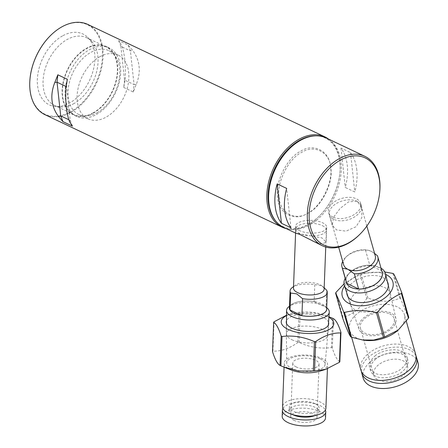 <?xml version="1.0" encoding="UTF-8"?>
<svg xmlns="http://www.w3.org/2000/svg" width="448" height="448" viewBox="0 0 448 448"><rect width="100%" height="100%" fill="white"/><g stroke="black" fill="none" stroke-linecap="round" stroke-linejoin="round"><path stroke-width="0.34" stroke-dasharray="2.24 1.68" d="M74.021 103.527A37.464 24.724 -64.6 0 1 60.2 106.932A37.464 24.724 -64.6 0 1 54.494 105.386A37.464 24.724 -64.6 0 1 43.882 74.071A37.464 24.724 -64.6 0 1 67.071 39.542A37.464 24.724 -64.6 0 1 86.598 37.688A37.464 24.724 -64.6 0 1 91.409 41.132A37.464 24.724 -64.6 0 1 96.225 73.209A37.464 24.724 -64.6 0 1 74.021 103.527M93.38 112.711A37.464 24.724 -64.6 0 1 73.847 114.565A37.464 24.724 -64.6 0 1 63.235 83.255A37.464 24.724 -64.6 0 1 86.425 48.726A37.464 24.724 -64.6 0 1 105.958 46.866A37.464 24.724 -64.6 0 1 116.57 78.182A37.464 24.724 -64.6 0 1 93.38 112.711M62.468 35.941A39.217 25.878 115.4 0 0 37.554 76.457A39.217 25.878 115.4 0 0 55.278 106.478A39.217 25.878 115.4 0 0 69.742 102.917A39.217 25.878 115.4 0 0 92.982 71.182A39.217 25.878 115.4 0 0 87.942 37.604A39.217 25.878 115.4 0 0 62.468 35.941M316.109 135.839A49.078 32.385 -64.6 0 1 339.83 173.286A49.078 32.385 -64.6 0 1 319.721 215.678A49.078 32.385 -64.6 0 1 308.627 224.202A49.078 32.385 -64.6 0 1 275.716 221.004M328.63 139.138A49.952 32.967 -64.6 0 1 339.875 172.844A49.952 32.967 -64.6 0 1 319.407 215.992A49.952 32.967 -64.6 0 1 308.112 224.666A49.952 32.967 -64.6 0 1 286.199 228.614M30.022 78.63A49.515 32.676 115.4 0 0 70.7 111.714A49.515 32.676 115.4 0 0 102.172 49.19A49.515 32.676 115.4 0 0 61.51 27.149A49.515 32.676 115.4 0 0 50.394 35.666M44.996 114.705A49.952 32.967 115.4 0 0 71.036 112.23A49.952 32.967 115.4 0 0 101.959 66.186A49.952 32.967 115.4 0 0 87.808 24.438M123.754 87.483L133.269 91.997L136.287 84.364C141.238 71.758 140.006 60.385 132.58 50.243L128.184 45.17L118.664 40.656L121.52 44.996C124.617 53.088 125.849 64.456 125.227 79.117L123.754 87.483L124.538 80.063L125.227 79.117M136.287 84.364L134.058 84.577L133.269 91.997M128.184 45.17L130.402 50.904L134.058 84.577L124.538 80.063L120.882 46.39L121.52 44.996M118.664 40.656L120.882 46.39L130.402 50.904L132.58 50.243M65.884 87.679L66.567 86.733L67.357 79.313M72.442 126.14L70.224 120.406L66.567 86.733L66.069 86.492M69.591 121.794L70.224 120.406L68.846 119.75M300.698 151.234C313.718 142.509 330.03 151.351 330.562 167.423C333.379 182.213 320.757 207.301 307.446 213.349C294.431 222.074 278.118 213.237 277.581 197.159C274.764 182.37 287.392 157.287 300.698 151.234M96.393 114.492A37.901 25.015 115.4 0 0 119.857 79.559A37.901 25.015 115.4 0 0 109.122 47.88A37.901 25.015 115.4 0 0 89.359 49.762A37.901 25.015 115.4 0 0 65.901 84.694A37.901 25.015 115.4 0 0 76.636 116.374A37.901 25.015 115.4 0 0 96.393 114.492M93.419 113.081A37.901 25.015 115.4 0 0 116.883 78.148A37.901 25.015 115.4 0 0 106.142 46.469A37.901 25.015 115.4 0 0 86.386 48.35A37.901 25.015 115.4 0 0 62.927 83.283A37.901 25.015 115.4 0 0 73.662 114.962A37.901 25.015 115.4 0 0 93.419 113.081M97.182 112.739A35.274 23.279 115.4 0 0 119.017 80.226A35.274 23.279 115.4 0 0 109.021 50.747A35.274 23.279 115.4 0 0 90.636 52.494A35.274 23.279 115.4 0 0 68.802 85.002A35.274 23.279 115.4 0 0 78.792 114.486A35.274 23.279 115.4 0 0 97.182 112.739M99.719 56.801A35.274 23.279 -64.6 0 1 118.104 55.054A35.274 23.279 -64.6 0 1 128.1 84.538A35.274 23.279 -64.6 0 1 106.266 117.046A35.274 23.279 -64.6 0 1 87.875 118.793A35.274 23.279 -64.6 0 1 77.885 89.314A35.274 23.279 -64.6 0 1 99.719 56.801M312.385 241.035L321.838 244.065L326.155 242.155L322.011 237.927L295.568 233.061M299.774 230.692A15.557 6.362 -177.8 0 1 295.641 226.139A15.557 6.362 -177.8 0 1 305.626 220.618A15.557 6.362 -177.8 0 1 322.594 222.779A15.557 6.362 -177.8 0 1 326.726 227.338A15.557 6.362 -177.8 0 1 316.742 232.859A15.557 6.362 -177.8 0 1 299.774 230.692M356.966 201.068L348.438 201.942L340.082 208.454L333.654 217.134L332.214 225.198L336.594 229.947L346.063 231.146L356.02 226.738L361.766 217.756L361.872 207.687L356.966 201.068M332.965 217.129A16.649 9.985 164.2 0 1 328.619 212.492A16.649 9.985 164.2 0 1 337.305 200.122A16.649 9.985 164.2 0 1 356.317 198.783A16.649 9.985 164.2 0 1 360.662 203.426A16.649 9.985 164.2 0 1 351.982 215.796A16.649 9.985 164.2 0 1 332.965 217.129M379.708 191.968A49.515 32.676 -64.6 0 1 359.425 234.741M283.746 227.455A49.515 32.676 115.4 0 0 323.568 213.405A49.515 32.676 115.4 0 0 341.034 162.473A49.515 32.676 115.4 0 0 326.183 137.978M356.798 169.949A49.515 32.676 115.4 0 0 350.51 152.589L340.99 148.075A49.515 32.676 -64.6 0 1 347.278 165.435A49.515 32.676 -64.6 0 1 345.268 187.454L354.788 191.968A49.515 32.676 115.4 0 0 356.798 169.949M340.99 148.075L345.268 187.454M350.51 152.589L354.788 191.968M290.954 227.797L286.675 188.418M279.115 197.226C279.636 212.906 295.551 221.542 308.258 213.024C321.244 207.122 333.57 182.644 330.82 168.207C330.294 152.522 314.378 143.892 301.672 152.41C288.686 158.312 276.366 182.79 279.115 197.226M355.953 310.279A20.586 12.342 -15.8 0 0 379.249 308.734A20.586 12.342 -15.8 0 0 390.264 293.619A20.586 12.342 -15.8 0 0 384.815 287.605A20.586 12.342 -15.8 0 0 361.099 289.358A20.586 12.342 -15.8 0 0 350.661 304.825A20.586 12.342 -15.8 0 0 355.953 310.279M381.035 268.178A21.381 12.824 -15.8 0 0 379.826 267.534A21.381 12.824 -15.8 0 0 376.986 266.493A21.381 12.824 -15.8 0 0 350.314 272.429A21.381 12.824 -15.8 0 0 347.76 274.758A21.381 12.824 -15.8 0 0 345.195 278.32M346.002 281.159A18.71 11.222 164.2 0 1 349.278 273.14A18.71 11.222 164.2 0 1 351.512 271.096A18.71 11.222 164.2 0 1 374.847 265.905A18.71 11.222 164.2 0 1 377.328 266.818A18.71 11.222 164.2 0 1 381.836 271.023M375.25 255.78A16.43 9.856 -15.8 0 0 370.961 251.199A16.43 9.856 -15.8 0 0 367.892 250.186A16.43 9.856 -15.8 0 0 346.959 256.105A16.43 9.856 -15.8 0 0 343.627 264.723M356.832 201.264A16.43 9.856 164.2 0 1 361.122 205.845A16.43 9.856 164.2 0 1 352.554 218.053A16.43 9.856 164.2 0 1 333.788 219.369A16.43 9.856 164.2 0 1 329.498 214.794A16.43 9.856 164.2 0 1 338.066 202.586A16.43 9.856 164.2 0 1 356.832 201.264M374.584 253.434L370.961 251.199L368.267 250.264L365.49 250.062A18.62 11.166 -15.8 0 0 345.772 257.242A18.62 11.166 -15.8 0 0 342.675 261.352M365.49 250.062L369.785 265.25L381.679 270.889L377.384 255.707M382.127 272.054A18.62 11.166 -15.8 0 0 381.679 270.889M369.785 265.25A18.62 11.166 -15.8 0 0 346.293 282.19M291.939 339.735A20.586 8.411 2.2 0 0 314.25 342.614A20.586 8.411 2.2 0 0 327.594 335.406A20.586 8.411 2.2 0 0 322.129 329.263A20.586 8.411 2.2 0 0 299.544 326.418A20.586 8.411 2.2 0 0 286.462 333.827A20.586 8.411 2.2 0 0 291.939 339.735M327.454 308.325A21.381 8.742 2.2 0 0 323.613 305.81A21.381 8.742 2.2 0 0 288.686 306.83M289.447 307.21A18.71 7.65 -177.8 0 1 291.194 304.786A18.71 7.65 -177.8 0 1 321.748 303.895A18.71 7.65 -177.8 0 1 325.114 306.09A18.71 7.65 -177.8 0 1 326.665 308.644M324.122 289.262A15.338 6.272 2.2 0 0 322.61 286.395A15.338 6.272 2.2 0 0 320.046 284.771A15.338 6.272 2.2 0 0 295.204 285.342A15.338 6.272 2.2 0 0 293.474 288.086M324.212 287.812L320.813 285.494L314.787 284.67A18.62 7.61 2.2 0 0 292.174 287.622M322.325 225.635A15.338 6.272 -177.8 0 1 326.402 230.126A15.338 6.272 -177.8 0 1 316.557 235.57A15.338 6.272 -177.8 0 1 299.83 233.436A15.338 6.272 -177.8 0 1 295.753 228.945A15.338 6.272 -177.8 0 1 305.598 223.502A15.338 6.272 -177.8 0 1 322.325 225.635M326.637 309.372A18.62 7.61 2.2 0 0 326.032 307.294L326.682 290.315M314.787 284.67L314.132 301.655A18.62 7.61 2.2 0 0 289.419 307.938M314.132 301.655L326.032 307.294M387.38 281.652A21.252 12.746 -15.8 0 0 382.48 277.323A21.252 12.746 -15.8 0 0 359.481 278.438A21.252 12.746 -15.8 0 0 346.853 293.115M390.802 312.945A19.197 11.514 -15.8 0 0 368.586 314.625A19.197 11.514 -15.8 0 0 358.982 329.123A19.197 11.514 -15.8 0 0 363.877 334.096A19.197 11.514 -15.8 0 0 385.515 332.696A19.197 11.514 -15.8 0 0 395.909 318.674A19.197 11.514 -15.8 0 0 390.802 312.945M364.431 340.25A28.482 17.08 164.2 0 1 357.056 338.122A28.482 17.08 164.2 0 1 349.625 330.187A28.482 17.08 164.2 0 1 364.476 309.03A28.482 17.08 164.2 0 1 397.001 306.74A28.482 17.08 164.2 0 1 404.438 314.681A28.482 17.08 164.2 0 1 397.096 331.01M408.761 317.419C407.226 315.235 404.544 308.969 400.702 298.609A35.056 21.022 -15.8 0 0 400.277 298.396A35.056 21.022 -15.8 0 0 399.834 298.194C390.331 302.277 379.714 302.238 367.982 298.082A35.056 21.022 -15.8 0 0 366.772 298.486C359.979 308.851 352.044 315.084 342.972 317.184A35.056 21.022 -15.8 0 0 342.63 317.996M415.699 354.491A28.482 17.08 -15.8 0 0 408.268 346.556A28.482 17.08 -15.8 0 0 375.738 348.841A28.482 17.08 -15.8 0 0 360.886 369.998M374.998 355.936C381.36 350.274 395.903 347.866 402.03 351.456C409.198 355.936 409.046 361.637 401.587 368.547C395.231 374.209 380.682 376.622 374.562 373.033C367.394 368.547 367.539 362.852 374.998 355.936M400.702 298.609L393.691 273.823M367.982 298.082L360.97 273.297L384.804 271.992M392.823 273.414L399.834 298.194M342.972 317.184L335.961 292.398M344.014 283.892L359.761 273.7L366.772 298.486M344.529 285.992A26.292 15.77 164.2 0 1 385.622 274.366M360.97 273.297A35.056 21.022 -15.8 0 0 359.761 273.7M361.435 371.482A28.482 17.08 164.2 0 1 377.759 351.322A28.482 17.08 164.2 0 1 409.125 349.591A28.482 17.08 164.2 0 1 416.013 356.042M417.99 362.589A28.482 17.08 -15.8 0 0 410.558 354.648A28.482 17.08 -15.8 0 0 378.028 356.938A28.482 17.08 -15.8 0 0 363.177 378.095M378.297 379.999A17.528 10.511 -15.8 0 0 398.311 378.588A17.528 10.511 -15.8 0 0 407.45 365.568A17.528 10.511 -15.8 0 0 402.875 360.685A17.528 10.511 -15.8 0 0 382.861 362.09A17.528 10.511 -15.8 0 0 373.722 375.11A17.528 10.511 -15.8 0 0 378.297 379.999M389.626 313.863A17.528 10.511 164.2 0 1 394.201 318.746A17.528 10.511 164.2 0 1 385.062 331.766A17.528 10.511 164.2 0 1 365.047 333.172A17.528 10.511 164.2 0 1 360.472 328.289A17.528 10.511 164.2 0 1 369.611 315.269A17.528 10.511 164.2 0 1 389.626 313.863M375.855 358.971C368.396 365.887 368.25 371.582 375.418 376.068C381.545 379.658 396.088 377.25 402.45 371.588C409.909 364.678 410.054 358.977 402.886 354.491C396.766 350.902 382.217 353.31 375.855 358.971M296.268 366.951A13.143 5.376 -177.8 0 1 292.774 363.104A13.143 5.376 -177.8 0 1 301.218 358.434A13.143 5.376 -177.8 0 1 315.554 360.265A13.143 5.376 -177.8 0 1 319.049 364.112A13.143 5.376 -177.8 0 1 310.61 368.782A13.143 5.376 -177.8 0 1 296.268 366.951M294.213 420.409A13.143 5.376 -177.8 0 1 290.718 416.562A13.143 5.376 -177.8 0 1 299.158 411.891A13.143 5.376 -177.8 0 1 313.494 413.722A13.143 5.376 -177.8 0 1 316.988 417.57A13.143 5.376 -177.8 0 1 308.549 422.24A13.143 5.376 -177.8 0 1 294.213 420.409M328.546 322.319A21.252 8.686 2.2 0 0 323.07 317.358A21.252 8.686 2.2 0 0 301.342 314.244A21.252 8.686 2.2 0 0 286.518 320.701M319.995 358.725A19.197 7.846 2.2 0 0 298.872 356.076A19.197 7.846 2.2 0 0 286.726 363.031A19.197 7.846 2.2 0 0 291.833 368.491A19.197 7.846 2.2 0 0 312.586 371.185A19.197 7.846 2.2 0 0 325.086 364.51A19.197 7.846 2.2 0 0 319.995 358.725M325.528 417.9A21.689 8.865 2.2 0 0 319.76 411.55A21.689 8.865 2.2 0 0 296.106 408.531A21.689 8.865 2.2 0 0 282.178 416.231M282.929 408.458A21.689 8.865 -177.8 0 1 298.441 402.326A21.689 8.865 -177.8 0 1 319.99 405.558A21.689 8.865 -177.8 0 1 325.377 410.094M286.541 315.594A26.292 10.746 -177.8 0 1 291.228 313.79A26.292 10.746 -177.8 0 1 324.38 315.067A26.292 10.746 -177.8 0 1 326.766 316.075A26.292 10.746 -177.8 0 1 328.922 317.229M315.162 415.486A14.874 6.082 2.2 0 0 318.948 411.645A14.874 6.082 2.2 0 0 314.994 407.288A14.874 6.082 2.2 0 0 298.771 405.216A14.874 6.082 2.2 0 0 289.218 410.497A14.874 6.082 2.2 0 0 292.701 414.618M315.134 403.693A14.874 6.082 -177.8 0 1 319.088 408.05A14.874 6.082 -177.8 0 1 309.534 413.33A14.874 6.082 -177.8 0 1 293.311 411.258A14.874 6.082 -177.8 0 1 289.358 406.902A14.874 6.082 -177.8 0 1 298.906 401.621A14.874 6.082 -177.8 0 1 315.134 403.693M291.53 370.098A21.689 8.865 -177.8 0 1 289.99 369.438A21.689 8.865 -177.8 0 1 284.228 363.082A21.689 8.865 -177.8 0 1 298.15 355.382A21.689 8.865 -177.8 0 1 321.81 358.4A21.689 8.865 -177.8 0 1 327.572 364.756A21.689 8.865 -177.8 0 1 319.754 371.185M339.825 361.799C337.193 360.287 334.69 355.695 332.315 348.018A35.056 14.33 2.2 0 0 331.89 347.81A35.056 14.33 2.2 0 0 331.447 347.609C320.488 348.986 309.691 347.267 299.046 342.457A35.056 14.33 2.2 0 0 297.802 342.535C289.386 348.51 281.086 351.389 272.91 351.165A35.056 14.33 2.2 0 0 272.53 351.652M325.898 408.307A21.689 8.865 2.2 0 0 320.13 401.957A21.689 8.865 2.2 0 0 296.475 398.938A21.689 8.865 2.2 0 0 282.548 406.638M332.315 348.018L333.446 318.668M299.046 342.457L300.177 313.107L314.429 313.09L328.731 316.702L324.38 315.067M332.578 318.254L331.447 347.609M272.91 351.165L274.036 321.815M286.541 315.202L298.934 313.18L297.802 342.535M300.177 313.107A35.056 14.33 2.2 0 0 298.934 313.18M73.847 114.565L54.494 105.386M60.2 106.932L55.278 106.478M339.83 173.286L339.875 172.844M319.721 215.678L319.407 215.992M91.409 41.132L87.942 37.604M105.958 46.866L86.598 37.688M109.122 47.88L106.142 46.469M118.104 55.054L109.021 50.747M87.875 118.793L78.792 114.486M76.636 116.374L73.662 114.962M295.641 226.139L295.378 232.915M328.619 212.492L332.214 225.198M360.662 203.426L361.872 207.687M326.726 227.338L326.155 242.155M390.264 293.619L388.321 285.555M374.847 265.905L376.986 266.493M366.839 226.061L361.122 205.845M338.654 247.156L329.498 214.794M346.959 256.105L345.772 257.242M367.892 250.186L368.267 250.264M349.278 273.14L347.76 274.758M350.661 304.825L348.096 296.94M327.594 335.406L328.35 325.052M325.114 306.09L326.704 307.608M322.61 286.395L324.178 287.784M325.746 247.05L326.402 230.126M295.602 232.87L295.753 228.945M295.204 285.342L293.53 286.602M291.194 304.786L289.486 306.174M286.462 333.827L286.507 323.445M358.982 329.123L347.262 295.232M406.297 321.255L404.438 314.681M351.624 337.249L349.625 330.187M395.909 318.674L388.136 283.668M407.45 365.568L394.201 318.746M373.722 375.11L360.472 328.289M290.718 416.562L292.774 363.104M286.726 363.031L286.244 322.123M318.948 411.645L319.088 408.05M327.421 368.777L327.572 364.756M284.071 367.158L284.228 363.082M289.218 410.497L289.358 406.902M291.228 313.79L288.372 314.619M325.086 364.51L328.709 323.758M316.988 417.57L319.049 364.112"/><path stroke-width="0.67" d="M275.716 221.004A49.078 32.385 -64.6 0 1 270.738 179.054A49.078 32.385 -64.6 0 1 299.522 140.386A49.078 32.385 -64.6 0 1 316.109 135.839M286.199 228.614A49.952 32.967 -64.6 0 1 282.072 227.142A49.952 32.967 -64.6 0 1 267.926 185.394A49.952 32.967 -64.6 0 1 298.844 139.356A49.952 32.967 -64.6 0 1 324.884 136.875A49.952 32.967 -64.6 0 1 328.63 139.138M324.884 136.875L87.808 24.438A49.952 32.967 115.4 0 0 61.768 26.914A49.952 32.967 115.4 0 0 50.473 35.588A49.952 32.967 115.4 0 0 30.01 78.742A49.952 32.967 115.4 0 0 44.996 114.705L282.072 227.142M57.837 74.794L67.357 79.313L65.884 87.679C65.257 102.334 66.494 113.708 69.591 121.794L72.442 126.14L62.927 121.626L58.531 116.553C51.106 106.411 49.868 95.038 54.824 82.432L57.837 74.794L57.047 82.214L54.824 82.432M50.394 35.666A49.515 32.676 115.4 0 0 50.316 35.745A49.515 32.676 115.4 0 0 30.033 78.518A49.515 32.676 115.4 0 0 30.022 78.63M66.069 86.492L57.047 82.214L60.71 115.892L58.531 116.553M62.927 121.626L60.71 115.892L68.846 119.75M364.851 156.318L326.183 137.978A49.515 32.676 115.4 0 0 286.362 152.023A49.515 32.676 115.4 0 0 268.901 202.955A49.515 32.676 115.4 0 0 283.746 227.455L295.568 233.061L299.634 234.321L322.42 245.795A49.515 32.676 -64.6 0 1 307.569 221.295A49.515 32.676 -64.6 0 1 339.041 158.771A49.515 32.676 -64.6 0 1 364.851 156.318A49.515 32.676 -64.6 0 1 379.702 180.813A49.515 32.676 -64.6 0 1 379.708 191.968L379.646 192.634A48.199 31.808 -64.6 0 1 359.895 234.27A48.199 31.808 -64.6 0 1 348.998 242.637A48.199 31.808 -64.6 0 1 309.422 221.183A48.199 31.808 -64.6 0 1 340.054 160.317A48.199 31.808 -64.6 0 1 379.646 192.634M359.895 234.27L359.425 234.741A49.515 32.676 -64.6 0 1 348.23 243.337A49.515 32.676 -64.6 0 1 322.42 245.795M275.145 205.923A49.515 32.676 -64.6 0 1 277.155 183.904L286.675 188.418A49.515 32.676 115.4 0 0 284.665 210.437A49.515 32.676 115.4 0 0 290.954 227.797L281.434 223.283A49.515 32.676 -64.6 0 1 275.145 205.923M281.434 223.283L277.155 183.904M345.195 278.32A21.381 12.824 -15.8 0 0 344.344 285.421A21.381 12.824 -15.8 0 0 349.838 291.094A21.381 12.824 -15.8 0 0 379.344 286.199A21.381 12.824 -15.8 0 0 385.482 273.784A21.381 12.824 -15.8 0 0 381.035 268.178M338.654 247.156L343.627 264.723A16.43 9.856 -15.8 0 0 347.917 269.304A16.43 9.856 -15.8 0 0 366.682 267.982A16.43 9.856 -15.8 0 0 375.25 255.78L366.839 226.061M342.675 261.352A18.62 11.166 -15.8 0 0 341.998 267.008A18.62 11.166 -15.8 0 0 342.446 268.167L347.917 269.304L354.34 273.812A18.62 11.166 -15.8 0 0 377.832 256.866A18.62 11.166 -15.8 0 0 377.384 255.707L374.584 253.434M354.34 273.812L358.635 288.994A18.62 11.166 -15.8 0 0 382.127 272.054L377.832 256.866M358.635 288.994L346.741 283.354L342.446 268.167M341.998 267.008L346.293 282.19A18.62 11.166 -15.8 0 0 346.741 283.354M381.836 271.023A18.71 11.222 164.2 0 1 376.908 283.142A18.71 11.222 164.2 0 1 357.7 289.01A18.71 11.222 164.2 0 1 346.002 281.159M289.486 306.174L288.686 306.83A21.381 8.742 2.2 0 0 286.558 310.548A21.381 8.742 2.2 0 0 292.247 316.686A21.381 8.742 2.2 0 0 315.426 319.682A21.381 8.742 2.2 0 0 329.286 312.194A21.381 8.742 2.2 0 0 327.454 308.325L326.704 307.608M326.665 308.644A18.71 7.65 -177.8 0 1 315.538 315.902A18.71 7.65 -177.8 0 1 294.308 313.41A18.71 7.65 -177.8 0 1 289.447 307.21M295.602 232.87L293.474 288.086A15.338 6.272 2.2 0 0 297.55 292.572A15.338 6.272 2.2 0 0 314.278 294.711A15.338 6.272 2.2 0 0 324.122 289.262L325.746 247.05M293.53 286.602L292.174 287.622A18.62 7.61 2.2 0 0 290.074 290.954A18.62 7.61 2.2 0 0 290.679 293.031L296.71 293.854L302.579 298.67A18.62 7.61 2.2 0 0 327.292 292.387A18.62 7.61 2.2 0 0 326.682 290.315L324.178 287.784M302.579 298.67L301.924 315.655A18.62 7.61 2.2 0 0 326.637 309.372L327.292 292.387M301.924 315.655L290.03 310.01L290.679 293.031M290.074 290.954L289.419 307.938A18.62 7.61 2.2 0 0 290.03 310.01M346.853 293.115A21.252 12.746 -15.8 0 0 347.262 295.232A21.252 12.746 -15.8 0 0 352.677 300.737A21.252 12.746 -15.8 0 0 376.628 299.186A21.252 12.746 -15.8 0 0 388.136 283.668A21.252 12.746 -15.8 0 0 387.38 281.652M344.54 312.441A35.056 21.022 -15.8 0 1 344.103 312.239A35.056 21.022 -15.8 0 1 343.672 312.026L350.683 336.812A35.056 21.022 -15.8 0 0 351.114 337.019A35.056 21.022 -15.8 0 0 351.551 337.221L362.645 339.993L373.699 340.06L383.404 337.338A35.056 21.022 -15.8 0 0 384.614 336.935L398.205 330.086L408.414 318.237A35.056 21.022 -15.8 0 0 408.761 317.419L401.75 292.639A35.056 21.022 164.2 0 1 401.402 293.451C392.745 297.125 384.815 303.358 377.602 312.15A35.056 21.022 164.2 0 1 376.393 312.553C365.086 309.954 354.469 309.915 344.54 312.441L351.551 337.221M385.622 274.366A26.292 15.77 164.2 0 1 386.014 274.546A26.292 15.77 164.2 0 1 385.426 297.494A26.292 15.77 164.2 0 1 349.143 303.514A26.292 15.77 164.2 0 1 344.529 285.992M384.804 271.992L392.823 273.414A35.056 21.022 -15.8 0 1 393.266 273.616A35.056 21.022 -15.8 0 1 393.691 273.823C395.646 277.514 398.328 283.786 401.75 292.639M398.205 330.086L397.096 331.01A28.482 17.08 164.2 0 1 364.431 340.25L362.645 339.993M351.624 337.249L360.886 369.998A28.482 17.08 -15.8 0 0 368.323 377.933A28.482 17.08 -15.8 0 0 400.848 375.648A28.482 17.08 -15.8 0 0 415.699 354.491L406.297 321.255M350.683 336.812C349.177 334.69 346.489 328.418 342.63 317.996L335.619 293.216C337.585 296.946 340.273 303.218 343.672 312.026M408.414 318.237L401.402 293.451M377.602 312.15L384.614 336.935M335.619 293.216A35.056 21.022 -15.8 0 1 335.961 292.398L344.014 283.892M383.404 337.338L376.393 312.553M416.013 356.042A28.482 17.08 164.2 0 1 416.556 357.526A28.482 17.08 164.2 0 1 401.71 378.683A28.482 17.08 164.2 0 1 369.18 380.968A28.482 17.08 164.2 0 1 361.749 373.033A28.482 17.08 164.2 0 1 361.435 371.482M361.749 373.033L363.177 378.095A28.482 17.08 -15.8 0 0 370.614 386.03A28.482 17.08 -15.8 0 0 403.138 383.746A28.482 17.08 -15.8 0 0 417.99 362.589L416.556 357.526M286.518 320.701A21.252 8.686 2.2 0 0 286.244 322.123A21.252 8.686 2.2 0 0 291.9 328.166A21.252 8.686 2.2 0 0 314.871 331.145A21.252 8.686 2.2 0 0 328.709 323.758A21.252 8.686 2.2 0 0 328.546 322.319M282.408 410.239L282.178 416.231A21.689 8.865 2.2 0 0 287.946 422.582A21.689 8.865 2.2 0 0 311.601 425.6A21.689 8.865 2.2 0 0 325.528 417.9L325.758 411.908A21.689 8.865 -177.8 0 1 311.83 419.608A21.689 8.865 -177.8 0 1 288.176 416.59A21.689 8.865 -177.8 0 1 282.408 410.239A21.689 8.865 -177.8 0 1 282.929 408.458M325.377 410.094A21.689 8.865 -177.8 0 1 325.758 411.908M282.033 336.493A35.056 14.33 2.2 0 1 281.596 336.291A35.056 14.33 2.2 0 1 281.165 336.084L280.039 365.434A35.056 14.33 2.2 0 0 280.465 365.641A35.056 14.33 2.2 0 0 280.907 365.848L283.847 367.069L298.592 371.006L313.309 370.994A35.056 14.33 2.2 0 0 314.552 370.916L325.707 369.354L339.444 362.286A35.056 14.33 2.2 0 0 339.825 361.799L340.956 332.444A35.056 14.33 -177.8 0 1 340.575 332.931C332.394 332.78 324.1 335.653 315.683 341.566A35.056 14.33 -177.8 0 1 314.434 341.639C303.789 336.896 292.992 335.182 282.033 336.493L280.907 365.848M328.922 317.229A26.292 10.746 -177.8 0 1 324.044 331.643A26.292 10.746 -177.8 0 1 288.204 329.448A26.292 10.746 -177.8 0 1 286.541 315.594M328.955 316.786L332.578 318.254A35.056 14.33 2.2 0 1 333.015 318.461A35.056 14.33 2.2 0 1 333.446 318.668C336.056 320.208 338.559 324.806 340.956 332.444M292.701 414.618A14.874 6.082 2.2 0 0 293.171 414.854A14.874 6.082 2.2 0 0 315.162 415.486M325.707 369.354L319.754 371.185A21.689 8.865 -177.8 0 1 291.53 370.098L283.847 367.069M284.071 367.158L282.548 406.638A21.689 8.865 2.2 0 0 288.316 412.989A21.689 8.865 2.2 0 0 311.97 416.007A21.689 8.865 2.2 0 0 325.898 408.307L327.421 368.777M280.039 365.434C277.424 363.961 274.921 359.363 272.53 351.652L273.661 322.302C276.287 323.876 278.79 328.468 281.165 336.084M339.444 362.286L340.575 332.931M315.683 341.566L314.552 370.916M273.661 322.302A35.056 14.33 2.2 0 1 274.036 321.815L286.541 315.202M313.309 370.994L314.434 341.639M388.321 285.555L385.482 273.784M348.096 296.94L344.344 285.421M328.35 325.052L329.286 312.194M286.507 323.445L286.558 310.548"/></g></svg>
